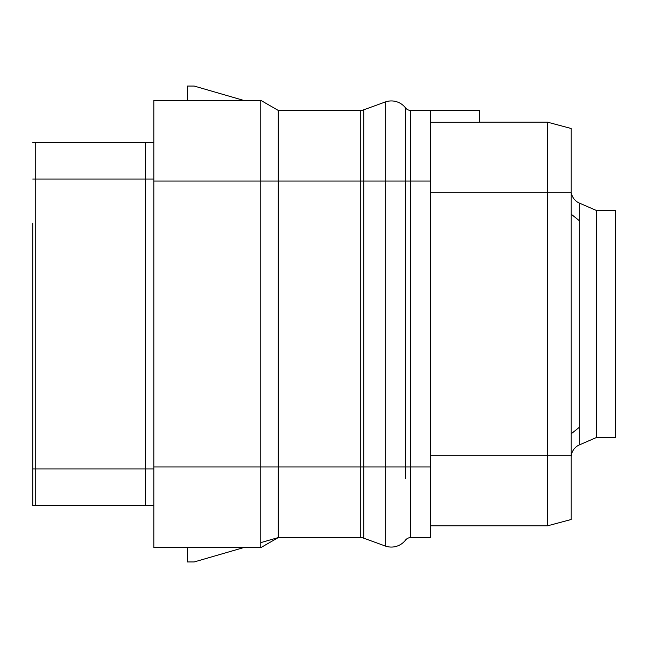 <?xml version="1.0" encoding="UTF-8"?>
<svg xmlns="http://www.w3.org/2000/svg" width="648" height="648" viewBox="0 0 648 648"><rect width="100%" height="100%" fill="white"/><g stroke="black" fill="none" stroke-linecap="round" stroke-linejoin="round"><path stroke-width="0.97" d="M260.779 542.635L278.259 537.573L360.288 537.573A10.093 10.093 0 0 1 363.739 538.18L385.196 545.989A17.925 17.925 0 0 0 405.47 540.165A6.723 6.723 0 0 1 410.775 537.573L430.62 537.573L430.62 110.427L479.382 110.427L479.382 122.278L430.62 122.278M153.819 181.059L260.779 181.059L260.779 466.941L153.819 466.941L153.819 100.343L260.779 100.343L278.259 110.427L260.779 100.343L260.779 181.059L360.288 181.059L360.288 466.941L260.779 466.941L260.779 547.657L278.259 537.573L278.259 110.427L360.288 110.427A10.093 10.093 0 0 0 363.739 109.82L385.196 102.011A17.925 17.925 0 0 1 405.47 107.835A6.723 6.723 0 0 0 410.775 110.427L430.62 110.427M259.135 547.657L243.462 547.657M187.45 547.665L260.779 547.657L278.259 537.573L260.779 547.657L153.819 547.657L153.819 466.941M187.45 547.657L187.45 561.954L194.173 561.954L243.47 547.657M259.135 100.343L243.462 100.343M187.45 100.335L260.779 100.343M243.47 100.343L194.173 86.046L187.45 86.046L187.45 100.343M153.819 505.618L35.761 505.618L35.761 179.042L145.411 179.042L145.411 468.958L32.74 468.958L32.74 223.098M32.74 468.958L32.74 505.618L35.761 505.618M32.74 142.382L153.819 142.382M596.427 437.513L615.6 437.513L615.6 210.487L596.427 210.487L579.312 203.067L579.312 444.933L596.427 437.513L596.427 210.487M430.62 455.171L547.657 455.171L547.657 525.795L430.62 525.795L547.657 525.795L571.204 519.494L571.204 192.829L571.204 457.277L571.204 433.787L579.312 427.315M571.204 457.277A13.454 13.454 0 0 1 579.312 444.933M571.544 193.712A13.454 13.454 0 0 0 579.312 203.067M571.204 192.829L571.204 128.507L547.657 122.205L479.382 122.205L547.657 122.205L547.657 192.829L571.204 192.829M571.204 455.171L547.657 455.171L547.657 192.829L430.62 192.829M571.204 128.588L571.204 223.098M405.47 478.71L405.47 107.835A6.723 6.723 0 0 0 410.775 110.427L410.775 181.059L430.62 181.059M385.196 545.989L385.196 181.059L410.775 181.059L410.775 466.941L430.62 466.941M363.739 538.18L363.739 466.941L410.775 466.941L410.775 537.573M360.288 537.573L360.288 466.941L363.739 466.941L363.739 181.059L385.196 181.059L385.196 102.011A17.925 17.925 0 0 1 405.47 107.835L405.47 164.244M363.739 181.059L363.739 109.82A10.093 10.093 0 0 1 360.288 110.427L360.288 181.059L363.739 181.059M153.819 468.958L145.411 468.958L145.411 505.618M145.411 142.382L145.411 179.042L153.819 179.042M32.74 179.042L35.761 179.042L35.761 142.382M579.312 220.685L571.544 214.48"/></g></svg>

